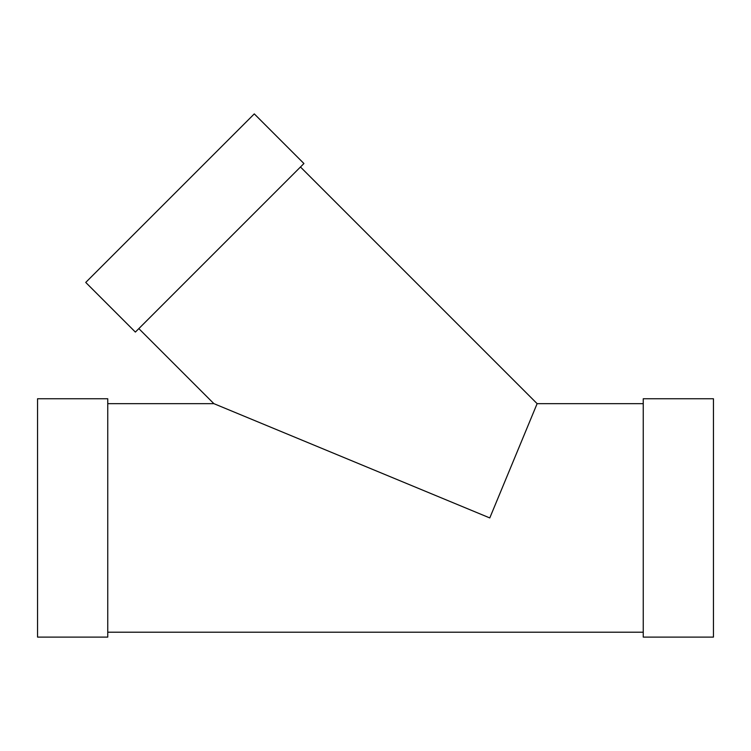 <?xml version="1.0" encoding="UTF-8"?>
<svg xmlns="http://www.w3.org/2000/svg" width="751" height="751" viewBox="0 0 751 751"><rect width="100%" height="100%" fill="white"/><g stroke="black" fill="none" stroke-linecap="round" stroke-linejoin="round"><path stroke-width="1.13" d="M303.93 163.53L135.377 332.073L85.736 282.432L254.289 113.889L303.93 163.53M37.55 398.753L37.55 637.111L107.75 637.111L107.75 398.753L37.55 398.753M643.25 403.653L537.125 403.653L300.466 166.994M537.125 403.653L489.783 517.937L213.875 403.653L138.841 328.609M643.25 398.753L643.25 637.111L713.45 637.111L713.45 398.753L643.25 398.753M213.875 403.653L107.75 403.653M643.25 632.211L107.75 632.211"/></g></svg>
